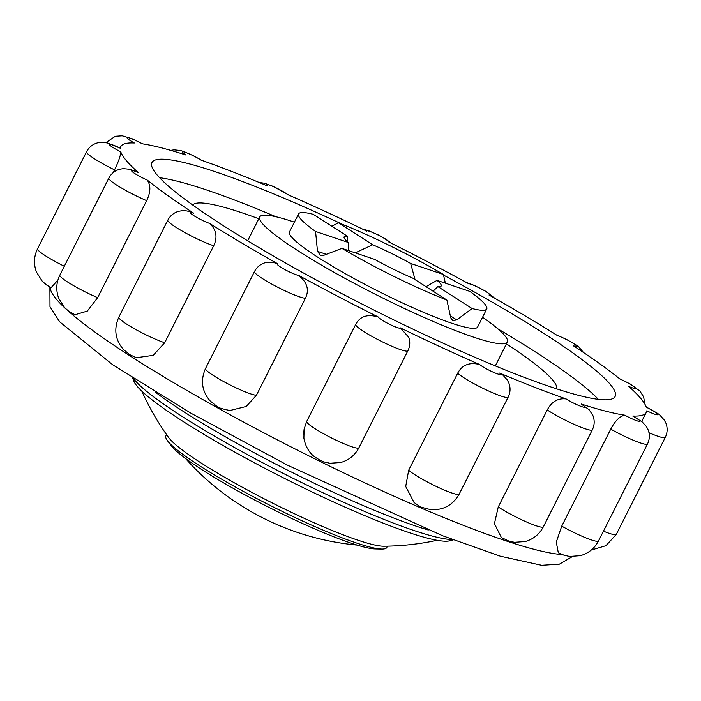 <?xml version="1.0" encoding="UTF-8"?>
<svg xmlns="http://www.w3.org/2000/svg" width="701" height="701" viewBox="0 0 701 701"><rect width="100%" height="100%" fill="white"/><g stroke="black" fill="none" stroke-linecap="round" stroke-linejoin="round"><path stroke-width="1.05" d="M598.505 540.962C594.553 548.445 588.516 553.352 580.402 555.674L569.624 556.463L564.025 555.227L558.294 552.712L556.279 542.101L561.738 526.127A29.24 3.566 -153.2 0 0 562.938 526.802A29.24 3.566 -153.2 0 0 598.505 540.962L647.496 443.961C649.722 439.343 649.932 434.638 648.145 429.853L646.497 426.664L642.221 421.941L632.758 416.008A294.464 35.882 -153.2 0 0 637.253 416.026A294.464 35.882 -153.2 0 0 646.085 412.749A294.464 35.882 26.8 0 0 646.366 412.267A294.464 35.882 26.8 0 0 646.821 410.795A12.241 1.49 -153.2 0 0 647.049 410.909A12.241 1.49 -153.2 0 0 657.74 414.484A12.241 1.49 -153.2 0 0 646.331 407.22A294.464 35.882 -153.2 0 0 644.92 404.214A294.464 35.882 -153.2 0 0 633.853 391.14A294.464 35.882 26.8 0 0 628.718 386.409A12.241 1.49 -153.2 0 0 628.928 386.496A12.241 1.49 -153.2 0 0 634.484 387.04A12.241 1.49 -153.2 0 0 619.894 378.978A294.464 35.882 -153.2 0 0 612.797 373.414A294.464 35.882 -153.2 0 0 583.521 352.533A294.464 35.882 26.8 0 0 573.295 345.751A12.241 1.49 -153.2 0 0 573.453 345.803A12.241 1.49 -153.2 0 0 573.024 343.218A12.241 1.49 -153.2 0 0 557.479 335.604A294.464 35.882 -153.2 0 0 545.772 328.313A294.464 35.882 -153.2 0 0 502.74 302.806A294.464 35.882 26.8 0 0 488.983 294.998A12.241 1.49 -153.2 0 0 489.061 295.007A12.241 1.49 -153.2 0 0 482.717 289.697A12.241 1.49 -153.2 0 0 468.575 283.677A294.464 35.882 -153.2 0 0 454.046 275.791A294.464 35.882 -153.2 0 0 403.802 249.538A294.464 35.882 26.8 0 0 388.608 241.889A12.241 1.49 -153.2 0 0 388.608 241.854A12.241 1.49 -153.2 0 0 377.304 234.625A12.241 1.49 -153.2 0 0 366.728 231.12A294.464 35.882 -153.2 0 0 351.587 223.821A294.464 35.882 -153.2 0 0 301.789 200.828A294.464 35.882 26.8 0 0 287.471 194.51A12.241 1.49 -153.2 0 0 287.384 194.431A12.241 1.49 -153.2 0 0 272.847 186.378A12.241 1.49 -153.2 0 0 267.44 185.923A294.464 35.882 -153.2 0 0 253.99 180.332A294.464 35.882 -153.2 0 0 212.219 164.087A294.464 35.882 26.8 0 0 200.959 160.065A12.241 1.49 -153.2 0 0 200.793 159.959A12.241 1.49 -153.2 0 0 185.239 152.31A12.241 1.49 -153.2 0 0 185.826 154.974A294.464 35.882 -153.2 0 0 176.117 151.942A294.464 35.882 -153.2 0 0 148.726 144.923A294.464 35.882 26.8 0 0 142.233 143.801A12.241 1.49 -153.2 0 0 142.023 143.687A12.241 1.49 -153.2 0 0 127.819 137.606A12.241 1.49 -153.2 0 0 134.312 142.986A294.464 35.882 -153.2 0 0 129.816 142.969A294.464 35.882 -153.2 0 0 120.984 146.246A294.464 35.882 26.8 0 0 120.703 146.728A294.464 35.882 26.8 0 0 120.257 148.2L107.323 142.916L101.014 142.294L97.474 142.881C92.585 144.283 88.948 147.245 86.556 151.758A29.24 3.566 -153.2 0 0 114.543 169.844L113.098 172.709M646.366 412.267L641.678 421.511M501.346 537.509L494.433 523.638L498.245 506.963A29.24 3.566 -153.2 0 0 499.165 507.559A29.24 3.566 -153.2 0 0 526.766 522.079A29.24 3.566 -153.2 0 0 543.336 526.828L592.336 429.827C594.562 425.183 594.772 420.46 592.958 415.658L589.243 409.848L581.243 404.021A294.464 35.882 -153.2 0 0 590.961 407.053A294.464 35.882 -153.2 0 0 618.343 414.072A294.464 35.882 26.8 0 0 624.836 415.194C619.824 416.175 615.119 420.828 610.737 429.135L561.738 526.127M414.063 502.459L405.704 486.476L408.674 470.231A29.24 3.566 -153.2 0 0 409.165 470.66A29.24 3.566 -153.2 0 0 437.696 487.116A29.24 3.566 -153.2 0 0 459.199 494.1L508.199 397.099C510.416 392.481 510.635 387.784 508.847 383L507.2 379.811L502.748 374.939L499.629 373.072A294.464 35.882 -153.2 0 0 513.088 378.654A294.464 35.882 -153.2 0 0 554.85 394.9A294.464 35.882 26.8 0 0 566.11 398.93C557.935 398.002 551.643 401.673 547.244 409.962L498.245 506.963M303.638 434.305L304.094 429.17L306.661 421.52A29.24 3.566 -153.2 0 0 306.652 421.713A29.24 3.566 -153.2 0 0 332.283 438.318A29.24 3.566 -153.2 0 0 358.903 447.773L407.894 350.772C410.006 346.417 410.304 341.939 408.797 337.347L400.341 327.875A294.464 35.882 -153.2 0 0 415.491 335.166A294.464 35.882 -153.2 0 0 465.28 358.167A294.464 35.882 26.8 0 0 479.598 364.485C469.363 362.031 462.055 364.949 457.674 373.23L408.674 470.231M305.434 298.24C309.491 289.811 307.178 282.17 298.495 275.318A294.464 35.882 -153.2 0 0 313.032 283.204A294.464 35.882 -153.2 0 0 363.267 309.456A294.464 35.882 26.8 0 0 378.461 317.097C367.604 313.75 360.007 316.221 355.652 324.519L306.661 421.52M305.417 298.267L256.426 395.268A29.24 3.566 -153.2 0 1 226.633 383.158A29.24 3.566 -153.2 0 1 205.507 368.524L254.498 271.524A29.24 3.566 -153.2 0 0 275.633 286.157A29.24 3.566 -153.2 0 0 305.417 298.267M205.507 368.524C200.311 380.468 201.87 391.272 210.169 400.963L216.574 406.107C217.424 407.43 221.884 408.885 229.946 410.497L246.226 406.466L256.426 395.268M213.709 245.718C217.748 237.262 216.381 229.823 209.599 223.391A294.464 35.882 -153.2 0 0 221.306 230.682A294.464 35.882 -153.2 0 0 264.338 256.18A294.464 35.882 26.8 0 0 278.095 263.997L272.505 262.174M213.691 245.736L164.7 342.736A29.24 3.566 -153.2 0 1 135.039 329.12A29.24 3.566 -153.2 0 1 118.819 317.141L167.819 220.14A29.24 3.566 -153.2 0 0 184.039 232.119A29.24 3.566 -153.2 0 0 213.691 245.736M118.819 317.141C113.632 329.084 115.183 339.897 123.481 349.58L129.895 354.732L136.344 357.712L153.212 355.346L164.7 342.736M146.675 200.617C150.733 192.162 150.899 185.292 147.175 180.008A294.464 35.882 -153.2 0 0 154.273 185.581A294.464 35.882 -153.2 0 0 183.548 206.462A294.464 35.882 26.8 0 0 193.774 213.244L191.592 212.193M146.667 200.644L97.667 297.645A29.24 3.566 -153.2 0 1 71.537 284.448A29.24 3.566 -153.2 0 1 59.848 275.09L108.848 178.089A29.24 3.566 -153.2 0 0 120.537 187.447A29.24 3.566 -153.2 0 0 146.667 200.644M59.848 275.09C56.176 282.705 55.808 290.468 58.744 298.381L64.51 307.52L68.821 311.297L74.981 314.749L87.301 311.104L97.667 297.645M114.552 169.817C118.653 161.379 120.712 155.359 120.738 151.775A294.464 35.882 -153.2 0 0 122.149 154.781A294.464 35.882 -153.2 0 0 133.216 167.854A294.464 35.882 26.8 0 0 138.351 172.586L137.396 172.008M64.317 266.249A29.24 3.566 -153.2 0 1 37.565 248.75C33.885 256.373 33.517 264.137 36.461 272.049L42.226 281.189L46.538 284.965L51.085 287.673L57.876 280.128M443.549 275.099A259.44 31.615 -153.2 0 1 615.11 396.477A259.44 31.615 -153.2 0 1 369.278 307.721A259.44 31.615 -153.2 0 1 151.959 162.518A259.44 31.615 -153.2 0 1 215.864 171.938A259.44 31.615 -153.2 0 1 343.034 224.6M159.591 177.721A259.44 31.615 -153.2 0 1 206.734 190.006A259.44 31.615 -153.2 0 1 275.94 216.74M497.894 328.857A259.44 31.615 -153.2 0 1 598.347 399.351M192.696 204.99A204.017 24.859 -153.2 0 1 242.555 212.99A204.017 24.859 -153.2 0 1 258.792 218.747M506.455 343.849A204.017 24.859 -153.2 0 1 556.752 388.889M428.276 530.017A183.618 22.379 -153.2 0 1 155.35 392.148M452.294 539.516A183.618 22.379 -153.2 0 1 285.132 474.332A183.618 22.379 -153.2 0 1 133.444 378.452M453.275 539.893A269.57 269.57 0 0 1 449.656 540.839A178.58 21.766 -153.2 0 1 283.353 477.828A178.58 21.766 -153.2 0 1 133.952 381.362A269.57 269.57 0 0 1 132.559 377.892M482.577 317.211A138.728 16.903 -153.2 0 1 507.366 342.044A138.728 16.903 -153.2 0 1 375.911 294.586A138.728 16.903 -153.2 0 1 259.703 216.942A138.728 16.903 -153.2 0 1 293.877 221.98A138.728 16.903 -153.2 0 1 294.402 222.156M426.033 286.674L437.021 280.365L469.775 291.388A105.404 12.846 -153.2 0 1 486.748 308.948L477.618 327.025A105.404 12.846 -153.2 0 1 451.663 323.196A105.404 12.846 -153.2 0 1 345.759 273.933A105.404 12.846 -153.2 0 1 289.452 231.97L298.582 213.893A105.404 12.846 -153.2 0 1 313.216 214.304L347.459 236.272L347.179 241.503M141.812 391.132A262.805 262.805 0 0 0 168.713 437.626A123.77 15.08 26.8 0 0 270.989 502.302A123.77 15.08 26.8 0 0 383.745 546.237A262.805 262.805 0 0 0 437.117 540.305M387.487 546.184L386.838 547.463A123.77 15.08 -153.2 0 1 382.063 549.067A123.77 15.08 -153.2 0 1 269.561 505.123A123.77 15.08 -153.2 0 1 167.434 440.649A123.77 15.08 -153.2 0 1 165.892 435.856L166.54 434.576M382.063 549.067A269.57 269.57 0 0 1 374.991 548.936A117.689 14.344 -153.2 0 1 268.536 507.165A117.689 14.344 -153.2 0 1 171.736 446.265A269.57 269.57 0 0 1 167.434 440.649M486.748 308.948A105.404 12.846 -153.2 0 1 472.115 308.536L456.71 319.893L452.916 320.699L450.769 317.895L446.887 300.054A105.404 12.846 -153.2 0 1 341.93 248.373L323.713 255.33L320.523 255.506L317.492 251.344L315.564 231.461A105.404 12.846 -153.2 0 1 298.582 213.893M331.801 226.221L338.443 222.787A105.404 12.846 -153.2 0 1 443.4 274.468L445.363 283.169M452.916 320.699L452.285 320.401M446.887 300.054L412.652 278.087A54.406 6.633 -153.2 0 1 374.676 259.396L341.93 248.373M315.564 231.461L348.309 242.476A54.406 6.633 -153.2 0 1 344.103 236.894A54.406 6.633 -153.2 0 1 347.459 236.272M348.266 250.511L348.309 242.476M338.443 222.787L372.678 244.754A54.406 6.633 -153.2 0 1 410.655 263.453L443.4 274.468M355.258 252.859L372.678 244.754M410.655 263.453L415.062 279.638M437.021 280.365A54.406 6.633 -153.2 0 1 441.227 285.955A54.406 6.633 -153.2 0 1 437.871 286.578L472.115 308.536M437.871 286.578L433.095 291.204M562.141 554.544A294.464 35.882 -153.2 0 1 268.553 435.303A294.464 35.882 -153.2 0 1 50.218 287.226M209.599 223.391A12.241 1.49 -153.2 0 1 194.046 215.777A12.241 1.49 -153.2 0 1 193.616 213.192A12.241 1.49 -153.2 0 1 193.774 213.244M298.495 275.318A12.241 1.49 -153.2 0 1 284.352 269.298A12.241 1.49 -153.2 0 1 278.008 263.988A12.241 1.49 -153.2 0 1 278.095 263.997M400.341 327.875A12.241 1.49 -153.2 0 1 389.765 324.37A12.241 1.49 -153.2 0 1 378.461 317.141A12.241 1.49 -153.2 0 1 378.461 317.097M499.629 373.072A12.241 1.49 -153.2 0 1 494.223 372.617A12.241 1.49 -153.2 0 1 479.686 364.564A12.241 1.49 -153.2 0 1 479.598 364.485M581.243 404.021A12.241 1.49 -153.2 0 1 581.83 406.676A12.241 1.49 -153.2 0 1 566.277 399.035A12.241 1.49 -153.2 0 1 566.11 398.93M632.758 416.008A12.241 1.49 -153.2 0 1 639.251 421.38A12.241 1.49 -153.2 0 1 625.047 415.307A12.241 1.49 -153.2 0 1 624.836 415.194M120.738 151.775A12.241 1.49 -153.2 0 1 109.33 144.502A12.241 1.49 -153.2 0 1 120.029 148.086A12.241 1.49 -153.2 0 1 120.257 148.2M147.175 180.008A12.241 1.49 -153.2 0 1 132.585 171.955A12.241 1.49 -153.2 0 1 138.141 172.499A12.241 1.49 -153.2 0 1 138.351 172.586M407.894 350.772A29.24 3.566 -153.2 0 1 381.283 341.317A29.24 3.566 -153.2 0 1 355.652 324.712A29.24 3.566 -153.2 0 1 355.652 324.519M646.147 406.983C655.049 411.732 659.685 414.536 660.062 415.386L664.32 420.101L665.95 423.29C667.729 428.066 667.51 432.762 665.293 437.363A29.24 3.566 -153.2 0 1 648.995 432.736M665.293 437.363L616.293 534.364A29.24 3.566 -153.2 0 1 603.447 531.183M508.199 397.099A29.24 3.566 -153.2 0 1 486.696 390.115A29.24 3.566 -153.2 0 1 458.165 373.659A29.24 3.566 -153.2 0 1 457.674 373.23M647.496 443.961A29.24 3.566 -153.2 0 1 611.929 429.801A29.24 3.566 -153.2 0 1 610.737 429.135M592.336 429.827A29.24 3.566 -153.2 0 1 575.766 425.078A29.24 3.566 -153.2 0 1 548.164 410.558A29.24 3.566 -153.2 0 1 547.244 409.962M317.492 251.344L326.263 254.297M348.257 250.318L348.87 250.713M450.392 315.836L456.71 319.893M120.703 146.728L120.073 147.972M201.827 160.371L193.949 155.964L183.855 151.539L180.402 150.487L174.05 149.83L170.694 150.356M572.279 556.647L559.416 564.165L541.68 565.313L500.391 556.226L442.603 535.757L287.436 465.157L191.084 413.283L112.817 364.853L59.603 321.768L49.99 306.749L49.894 287.06M142.627 143.863L132.033 138.702L122.254 135.792L115.376 136.248L105.93 142.61M289.119 195.228L272.969 186.264L264.426 183.18L259.3 182.523M37.565 248.75L86.556 151.758M391.771 243.466L384.937 238.612L378.286 234.966L368.384 230.629L362.505 229.069M108.848 178.089C111.249 173.559 114.903 170.597 119.818 169.204L123.358 168.626L129.703 169.265L137.536 172.06M466.472 282.529L474.428 285.456L486.249 291.563L494.897 298.346M167.819 220.14C170.229 215.601 173.901 212.631 178.843 211.246L182.391 210.677C184.275 210.396 187.29 210.887 191.434 212.14L191.75 212.245M556.436 334.947L566.25 339.266L575.758 344.734L578.833 347.021L583.582 352.577M254.498 271.524C256.899 267.002 260.553 264.04 265.46 262.638L272.82 262.218M619.43 378.61L630.094 383.938L639.917 391.062L643.632 396.871L644.832 404.065M304.094 429.17L303.892 438.151C306.057 450.165 312.883 455.562 314.32 456.588L319.858 460.145L324.423 462.038L330.022 463.265L340.8 462.485C348.914 460.154 354.951 455.247 358.903 447.773M616.293 534.364L605.936 545.711L591.267 550.057M413.976 502.38L414.151 502.529C418.637 505.78 421.38 507.428 422.379 507.498L430.326 509.592C443.05 510.53 452.671 505.36 459.199 494.1M543.336 526.828C539.384 534.302 533.356 539.209 525.242 541.54L514.464 542.32L508.865 541.093L501.39 537.536M495.318 365.896L507.366 342.044M247.663 240.793L259.703 216.942M185.379 458.34A262.805 262.805 0 0 0 357.177 545.115"/></g></svg>
